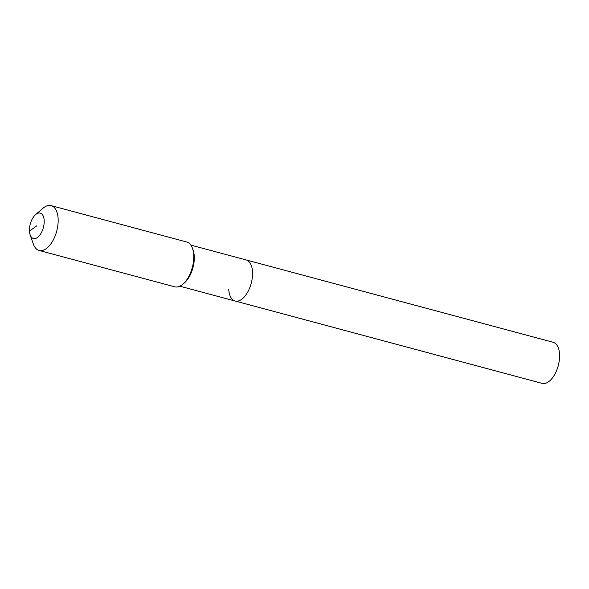 <?xml version="1.0" encoding="UTF-8"?>
<svg xmlns="http://www.w3.org/2000/svg" width="589" height="589" viewBox="0 0 589 589"><rect width="100%" height="100%" fill="white"/><g stroke="black" fill="none" stroke-linecap="round" stroke-linejoin="round"><path stroke-width="0.88" d="M190.873 245.112L553.152 342.283A21.27 10.985 105 0 1 559.55 354.188A21.27 10.985 105 0 1 554.293 375.2A21.27 10.985 105 0 1 542.13 383.373L235.099 301.016A21.27 10.985 105 0 1 228.701 289.111M246.121 259.933A21.27 10.985 105 0 1 252.519 271.838A21.27 10.985 105 0 1 247.262 292.851A21.27 10.985 105 0 1 235.099 301.016A21.27 10.985 105 0 0 247.262 292.851A21.27 10.985 105 0 0 252.519 271.838A21.27 10.985 105 0 0 246.121 259.933M35.576 214.617L42.938 208.292A23.199 11.986 105 0 1 51.14 205.627L186.742 242.005A23.199 11.986 105 0 1 192.507 248.411L193.126 250.178A21.27 10.985 105 0 1 194.245 256.208A21.27 10.985 105 0 1 184.335 282.941L182.921 284.163A23.199 11.986 105 0 1 174.719 286.821L39.117 250.45A23.199 11.986 105 0 1 33.352 244.045L30.142 234.878A13.149 6.788 105 0 1 29.45 231.153A13.149 6.788 105 0 1 35.576 214.617A13.149 6.788 105 0 1 44.175 220.47A13.149 6.788 105 0 1 38.756 236.336A13.149 6.788 105 0 1 30.142 234.878M192.507 248.411A23.199 11.986 105 0 1 193.722 254.993A23.199 11.986 105 0 1 182.921 284.163M51.14 205.627A23.199 11.986 105 0 1 58.12 218.615A23.199 11.986 105 0 1 52.384 241.542A23.199 11.986 105 0 1 39.117 250.45M36.812 225.808L29.45 231.153M179.851 286.195L235.099 301.016"/></g></svg>
